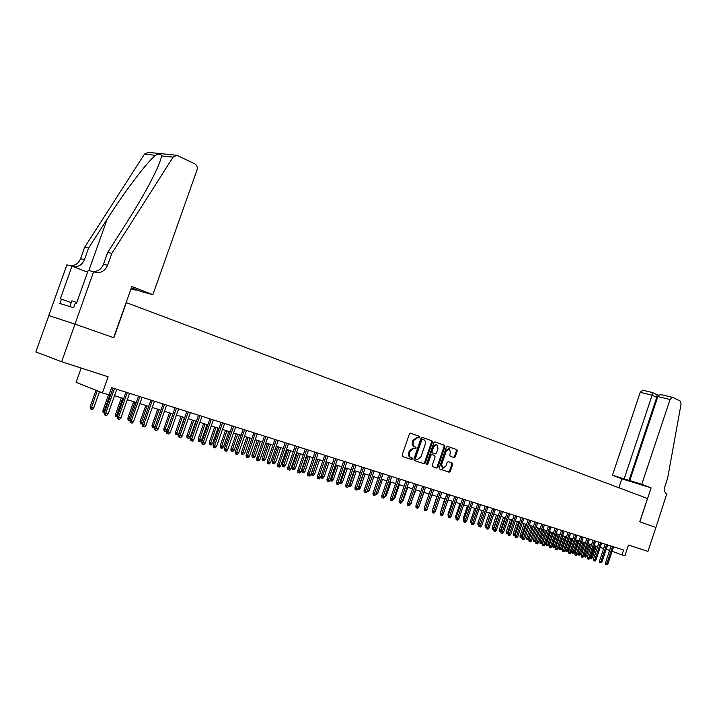 <?xml version="1.0" encoding="UTF-8"?>
<svg xmlns="http://www.w3.org/2000/svg" width="717" height="717" viewBox="0 0 717 717"><rect width="100%" height="100%" fill="white"/><g stroke="black" fill="none" stroke-linecap="round" stroke-linejoin="round"><path stroke-width="1.08" d="M419.812 437.397L419.508 436.375L410.599 433.193L409.353 434.063L402.138 455.098L402.595 456.55L411.567 459.57L412.427 458.952L412.123 457.939L410.966 457.554C409.416 456.783 408.941 455.232 409.55 452.92L410.151 451.172L413.906 448.322L415.304 448.788L416.12 448.17L415.815 447.157L414.668 446.754C413.117 445.965 412.651 444.415 413.261 442.102L413.852 440.355L417.581 437.522L418.997 438.015L419.812 437.397M418.262 437.755L418.988 437.128L418.683 436.106L410.429 433.158M402.488 456.505L410.787 459.292L411.621 458.665L411.388 457.697M414.507 448.519L415.304 447.892L415 446.879L413.852 446.476L414.668 446.754M454.121 457.616L455.286 456.765L457.222 451.092L456.828 449.684L447.444 446.35L446.332 447.22L439.36 467.636L439.781 469.043L449.209 472.207L450.33 471.329L452.669 464.464L452.266 463.074L448.224 461.685L447.103 462.555L445.938 465.978L442.918 468.318L441.672 464.526L446.261 451.092L449.236 448.77L450.5 452.588L449.738 454.82L450.142 456.227L454.121 457.616M93.64 271.68L74.953 324.129L113.671 337.68L131.838 286.495L152.873 294.651L197.005 169.965C197.704 167.258 196.987 165.233 194.854 163.888L176.848 155.275L173.075 157.131L111.825 253.388L107.595 265.263C105.256 270.65 101.375 273.043 95.97 272.433L88.263 270.309L76.378 303.623L75.213 303.273L73.627 307.736L59.887 303.515L61.456 299.132L60.336 298.801L72.005 266.15L66.896 264.851L48.774 315.561L75.016 324.147L61.626 361.735L108.15 376.784L102.441 392.871L109.038 394.933L111.619 387.646L623.593 550.002L621.962 554.895L624.874 555.809L628.459 545.072L647.944 551.373L655.921 527.47L639.815 521.833L651.126 487.901L641.787 484.28L670.063 399.512L657.856 396.564L629.786 480.569L641.787 484.28M75.016 324.147L113.878 337.752L126.335 302.637L647.487 498.521L639.734 521.806L655.894 527.461M432.396 442.255L431.975 440.821L422.268 437.361L421.04 438.221L413.906 459.059L414.345 460.502L424.177 463.8L425.333 462.913L432.396 442.255L431.571 441.986L431.15 440.552L422.098 437.325M435.022 441.914L444.522 445.302L444.934 446.718L437.962 467.161L436.823 468.049L432.692 466.659L432.27 465.243L435.111 456.917L434.69 455.492L431.912 454.533L430.774 455.42L427.798 464.123L426.991 464.741L426.651 463.738L433.821 442.765L435.022 441.914M61.626 361.735L35.85 351.922L48.837 315.579M81.155 368.054L76.074 382.331L102.441 392.871M612.103 551.292L621.962 554.895M109.334 394.081L110.848 394.547M114.523 395.694L123.674 398.553M127.321 399.701L136.284 402.497M139.905 403.626L148.697 406.378M152.282 407.498L160.904 410.187M164.462 411.307L172.914 413.942M176.445 415.044L184.726 417.635M188.239 418.728L196.359 421.273M199.837 422.358L207.813 424.849M211.264 425.925L219.079 428.372M222.503 429.438L230.175 431.84M233.581 432.898L241.1 435.255M244.479 436.303L251.864 438.616M255.207 439.664L262.458 441.923M265.783 442.963L272.89 445.185M276.197 446.216L283.17 448.403M286.45 449.425L293.307 451.567M296.56 452.579L303.282 454.686M306.517 455.689L313.123 457.76M316.322 458.763L322.811 460.789M325.993 461.784L332.365 463.774M335.529 464.759L341.785 466.713M344.922 467.699L351.07 469.617M354.189 470.594L360.221 472.476M363.313 473.444L369.246 475.299M372.32 476.258L378.146 478.078M381.202 479.028L386.92 480.82M389.958 481.77L395.578 483.527M398.598 484.468L404.119 486.198M407.113 487.13L412.544 488.824M415.519 489.756L420.861 491.423M423.81 492.346L429.062 493.986M431.993 494.9L437.155 496.514M440.068 497.428L445.14 499.014M448.035 499.919L453.019 501.479M455.904 502.375L460.798 503.908M463.666 504.804L468.479 506.31M471.32 507.197L476.061 508.676M478.884 509.554L483.545 511.015M486.359 511.893L490.939 513.327M493.726 514.197L498.234 515.604M501.013 516.473L505.44 517.853M508.201 518.714L512.556 520.076M515.299 520.936L519.592 522.281M522.308 523.123L526.529 524.45M529.236 525.292L533.394 526.592M536.083 527.434L540.17 528.707M542.841 529.54L546.865 530.795M549.518 531.629L553.47 532.865M556.114 533.69L560.013 534.909M562.639 535.724L566.466 536.925M569.083 537.741L572.847 538.924M575.446 539.731L579.157 540.896M577.866 553.273L580.358 554.133L579.372 555.209L578.762 555.03L577.992 554.734L577.866 553.273L581.747 541.702L585.395 542.841M587.958 543.638L591.552 544.768M594.106 545.565L597.646 546.668M600.183 547.465L603.669 548.55M606.197 549.339L609.62 550.414M417.294 437.433L413.037 440.086L413.852 440.355M413.852 446.476C412.302 445.687 411.827 444.137 412.436 441.833L413.037 440.086M414.112 448.376L413.091 448.044L409.335 450.894L410.151 451.172M410.966 457.554L410.151 457.267C408.6 456.496 408.125 454.954 408.735 452.642L409.335 450.894M414.247 460.457L423.362 463.514L424.518 462.626L431.571 441.986M422.627 439.306L421.766 439.906L415.51 458.181L415.824 459.185L417.204 459.651L420.942 456.801L425.199 444.352C425.808 442.057 425.351 440.525 423.828 439.727L421.757 439.019L420.951 439.638L421.766 439.906M415.824 459.185L414.695 457.903L420.951 439.638M434.861 441.878L444.522 445.302M432.584 466.615L435.999 467.762L437.146 466.875L444.119 446.449L443.706 445.033M431.625 454.435L429.949 455.143L426.982 463.836L427.798 464.123M426.624 464.347L426.982 463.836M438.069 448.268L436.77 444.406L433.731 446.745L432.1 451.522L432.521 452.947L435.3 453.915L436.438 453.036L438.069 448.268M436.232 444.226L432.916 446.476L433.731 446.745M435.237 453.897L431.706 452.678L431.284 451.253L432.916 446.476M448.69 448.591L445.436 450.823L446.261 451.092M442.613 468.219L440.856 464.249L445.436 450.823M439.673 468.999L448.385 471.92L449.514 471.042L451.844 464.186L451.441 462.797L448.224 461.685M453.413 457.365L454.47 456.496L456.406 450.823L456.003 449.416L447.354 446.332M93.748 407.91L92.296 409.47L91.005 409.084L90.306 408.789L90.163 406.673L93.748 407.91L99.493 391.697M91.005 409.084L97.252 390.801M90.163 406.673L95.979 390.29M113.125 388.121L104.413 412.696L105.722 413.252L114.469 388.551M108.061 413.951L106.582 415.546L105.291 415.161L105.722 413.252L108.061 413.951L116.79 389.286M105.291 415.161L104.565 414.847L104.413 412.696M76.791 302.466L71.879 300.835L69.827 306.571M131.193 288.315L136.194 290.242L136.391 289.677M136.194 290.242L130.996 288.87M111.825 253.388L107.693 252.447L126.658 222.682C138.587 203.951 148.114 187.262 155.239 172.636C159.013 164.632 161.11 159.066 161.54 155.921C161.325 153.832 159.326 153.626 155.562 155.293C147.245 161.773 124.794 191.358 107.227 219.035L88.585 248.091L84.463 259.635C82.195 264.833 78.413 267.154 73.116 266.59M88.585 248.091L84.678 247.204L80.582 258.685C78.601 263.399 75.204 265.747 70.4 265.747M93.12 271.555C98.005 271.537 101.456 269.108 103.481 264.259L107.693 252.447M155.562 155.293L144.475 154.128L84.678 247.204M74.953 324.129L48.774 315.561M152.873 294.651L141.491 291.649L131.399 287.741M87.599 272.173L72.005 266.15M144.475 154.128L148.186 152.345L176.507 155.239M71.216 302.673L61.456 299.132M662.472 394.933L672.707 397.415L680.218 401.081L681.069 404.047L667.661 478.114L665.116 485.759C664.005 489.917 664.542 492.642 666.729 493.95L655.921 527.47M618.879 487.775L621.863 478.848L651.126 487.901M621.863 478.848L612.461 475.228L629.786 480.569M624.157 478.839L652.129 395.184L640.218 392.307L642.665 390.191M612.461 475.228L640.218 392.307M672.438 397.326L670.063 399.512M628.926 480.677L656.754 397.406L652.129 395.184L652.425 392.531M657.023 394.762L656.754 397.406L657.507 397.585M662.284 394.888C659.981 394.547 658.502 395.103 657.856 396.564M104.44 413.109L103.096 412.616L102.952 410.518L104.216 411.056L110.14 394.332M103.795 412.911L104.216 411.056L104.924 411.262M102.952 410.518L108.527 394.771M117.328 416.962L115.67 416.38L115.527 414.301L116.808 414.838L122.679 398.249M116.378 416.676L116.808 414.838L117.803 415.134M115.527 414.301L121.352 397.827M130.001 420.727L128.047 420.081L127.904 418.02L129.185 418.558L135.002 402.094M128.755 420.386L129.185 418.558L130.476 418.943M127.904 418.02L133.676 401.681M142.459 424.052L140.218 423.729L140.075 421.677L141.374 422.214L147.137 405.885M140.944 424.025L141.374 422.214L142.943 422.689M140.075 421.677L145.793 405.472M125.923 392.181L117.301 416.559L118.619 417.115L127.285 392.611M120.922 417.805L119.461 419.382L118.18 419.006L118.619 417.115L120.922 417.805L129.571 393.337M118.18 419.006L117.454 418.692L117.301 416.559M138.515 396.169L129.974 420.359L131.301 420.915L139.887 396.609M133.568 421.587L132.116 423.155L130.861 422.779L131.301 420.915L133.568 421.587L142.136 397.317M130.861 422.779L130.127 422.474L129.974 420.359M150.911 400.104L142.45 424.088L143.776 424.643L152.282 400.534M146.008 425.315L144.574 426.866L143.337 426.498L143.776 424.643L146.008 425.315L154.487 401.242M143.337 426.498L142.593 426.185L142.45 424.088M163.091 403.967L154.711 427.762L156.055 428.318L164.471 404.406M158.242 428.972L156.817 430.514L155.607 430.155L156.055 428.318L158.242 428.972L166.649 405.096M155.607 430.155L154.863 429.841L154.711 427.762M154.962 427.054L154.119 427.968L152.201 427.314L152.058 425.28L153.366 425.826L159.075 409.622M152.927 427.61L153.366 425.826L155.204 426.373M152.058 425.28L157.731 409.201M175.082 407.767L166.783 431.374L168.128 431.939L176.472 408.206M170.279 432.584L168.871 434.108L167.679 433.758L168.128 431.939L170.279 432.584L178.614 408.887M167.679 433.758L166.927 433.444L166.783 431.374M167.258 430.021L165.896 431.491L164.731 431.141L163.996 430.845L163.861 428.829L165.17 429.366L170.825 413.288M164.731 431.141L165.17 429.366L167.267 430.003M163.861 428.829L169.472 412.867M186.877 411.513L178.658 434.932L180.012 435.497L188.275 411.952M182.127 436.124L180.729 437.648L179.555 437.298L180.012 435.497L182.127 436.124L190.381 412.625M179.555 437.298L178.802 436.985L178.658 434.932M178.865 433.48L177.493 434.968L176.346 434.619L175.611 434.314L175.468 432.315L178.865 433.48L184.457 417.554M176.346 434.619L182.396 416.909M175.468 432.315L181.034 416.478M198.492 415.197L190.346 438.437L191.708 438.992L199.9 415.636M193.787 439.62L192.407 441.125L191.242 440.776L191.708 438.992L193.787 439.62L201.97 416.299M191.242 440.776L190.489 440.462L190.346 438.437M190.265 436.913L188.912 438.383L187.782 438.042L187.047 437.737L186.904 435.757L190.265 436.913L195.813 421.103M187.782 438.042L193.778 420.467M186.904 435.757L192.416 420.037M209.92 418.818L201.844 441.878L203.216 442.443L211.327 419.266M205.268 443.052L203.888 444.549L202.75 444.208L203.216 442.443L205.268 443.052L213.37 419.911M202.75 444.208L201.988 443.895L201.844 441.878M201.495 440.283L200.16 441.744L199.039 441.412L198.304 441.107L198.161 439.136L201.495 440.283L206.998 424.598M199.039 441.412L204.99 423.971M198.161 439.136L203.628 423.541M221.177 422.385L213.173 445.266L214.544 445.831L222.584 422.833M216.561 446.431L215.199 447.919L214.078 447.587L214.544 445.831L216.561 446.431L224.591 423.469M214.078 447.587L213.316 447.274L213.173 445.266M212.555 443.608L211.228 445.06L210.126 444.728L209.382 444.423L209.247 442.47L212.555 443.608L218.004 428.031M210.126 444.728L216.041 427.422M209.247 442.47L214.661 426.991M232.254 425.898L224.313 448.609L225.703 449.174L233.67 426.346M227.683 449.765L226.339 451.235L225.228 450.903L225.703 449.174L227.683 449.765L235.642 426.974M225.228 450.903L224.466 450.59L224.313 448.609M223.453 446.879L222.127 448.322L221.051 448L220.298 447.695L220.164 445.75L223.453 446.879L228.848 431.428M221.051 448L226.913 430.818M220.164 445.75L225.532 430.388M243.162 429.358L235.293 451.898L236.682 452.454L244.578 429.806M238.636 453.045L237.3 454.506L236.207 454.184L236.682 452.454L238.636 453.045L246.531 430.424M236.207 454.184L235.436 453.87L235.293 451.898M234.181 450.106L232.873 451.531L231.806 451.217L231.053 450.912L230.91 448.985L234.181 450.106L239.532 434.762M231.806 451.217L237.623 434.161M230.91 448.985L236.243 433.731M253.899 432.763L246.101 455.134L247.49 455.698L255.324 433.22M249.426 456.272L248.091 457.724L247.024 457.401L247.49 455.698L249.426 456.272L257.242 433.821M247.024 457.401L246.245 457.087L246.101 455.134M244.748 453.278L243.448 454.703L242.4 454.381L241.647 454.076L241.504 452.167L244.748 453.278L250.063 438.051M242.4 454.381L248.181 437.46M241.504 452.167L246.782 437.029M264.474 436.115L256.749 458.324L258.147 458.88L265.908 436.572M260.047 459.454L258.72 460.888L257.672 460.574L258.147 458.88L260.047 459.454L267.8 437.173M257.672 460.574L256.892 460.26L256.749 458.324M255.162 456.415L253.872 457.813L252.841 457.509L252.088 457.204L251.945 455.304L255.162 456.415L260.423 441.296M252.841 457.509L258.577 440.713M251.945 455.304L257.179 440.274M274.898 439.422L267.235 461.461L268.633 462.026L276.332 439.88M270.506 462.582L269.198 464.016L268.158 463.702L268.633 462.026L270.506 462.582L278.196 440.471M268.158 463.702L267.378 463.388L267.235 461.461M265.424 459.498L264.143 460.888L263.121 460.583L262.368 460.278L262.225 458.396L265.424 459.498L270.641 444.486M263.121 460.583L268.812 443.913M262.225 458.396L267.414 443.473M285.16 442.676L277.569 464.553L278.967 465.118L286.603 443.133M280.813 465.674L279.513 467.09L278.492 466.785L278.967 465.118L280.813 465.674L288.431 443.715M278.492 466.785L277.712 466.471L277.569 464.553M275.534 462.537L274.261 463.917L273.258 463.621L272.505 463.316L272.361 461.443L275.534 462.537L280.714 447.632M273.258 463.621L278.913 447.067M272.361 461.443L277.506 446.628M295.27 445.884L287.741 467.601L289.148 468.165L296.713 446.341M290.968 468.712L289.677 470.119L288.664 469.814L289.148 468.165L290.968 468.712L298.523 446.915M288.664 469.814L287.884 469.501L287.741 467.601M285.5 465.53L284.237 466.901L283.251 466.606L282.489 466.301L282.346 464.446L285.5 465.53L290.636 450.733M283.251 466.606L288.861 450.177M282.346 464.446L287.454 449.738M305.236 449.048L297.77 470.603L299.177 471.168L306.688 449.505M300.97 471.705L299.688 473.103L298.693 472.808L299.177 471.168L300.97 471.705L308.462 450.07M298.693 472.808L297.913 472.494L297.77 470.603M295.323 468.479L294.069 469.841L293.092 469.554L292.33 469.25L292.195 467.403L295.323 468.479L300.414 453.789M293.092 469.554L298.666 453.243M292.195 467.403L297.25 452.803M315.059 452.158L307.647 473.561L309.063 474.125L316.502 452.615M310.828 474.654L309.556 476.043L308.579 475.747L309.063 474.125L310.828 474.654L318.258 453.171M308.579 475.747L307.79 475.434L307.647 473.561M305.003 471.392L303.757 472.745L302.798 472.458L302.036 472.153L301.893 470.325L305.003 471.392L310.049 456.801M302.798 472.458L308.328 456.263M301.893 470.325L306.912 455.815M324.729 455.223L317.389 476.482L318.805 477.047L326.181 455.689M320.544 477.567L319.28 478.938L318.321 478.651L318.805 477.047L320.544 477.567L327.911 456.236M318.321 478.651L317.532 478.338L317.389 476.482M314.548 474.26L313.311 475.604L312.361 475.317L311.599 475.012L311.456 473.193L314.548 474.26L319.558 459.767M312.361 475.317L317.855 459.238M311.456 473.193L316.439 458.799M334.274 458.253L326.988 479.35L328.404 479.915L335.726 458.71M330.116 480.426L328.87 481.797L327.92 481.51L328.404 479.915L330.116 480.426L337.429 459.256M327.92 481.51L327.131 481.197L326.988 479.35M321.055 476.097L323.959 477.083L328.924 462.698M323.959 477.083L322.731 478.418L321.799 478.14L327.248 462.169M321.799 478.14L321.028 477.836L320.92 476.464M343.676 461.237L336.443 482.191L337.868 482.747L345.128 461.694M339.562 483.258L338.316 484.611L337.375 484.333L337.868 482.747L339.562 483.258L346.804 462.232M337.375 484.333L336.587 484.02L336.443 482.191M330.618 478.992L333.235 479.87L338.164 465.584M333.235 479.87L332.025 481.197L331.102 480.928L336.515 465.064M331.102 480.928L330.277 479.969M352.943 464.177L345.773 484.979L347.198 485.543L354.395 464.634M348.865 486.045L347.628 487.39L346.705 487.112L347.198 485.543L348.865 486.045L356.053 465.163M346.705 487.112L345.917 486.798L345.773 484.979M340.046 481.851L342.385 482.622L347.279 468.434M342.385 482.622L341.175 483.939L340.27 483.67L345.648 467.923M340.27 483.67L339.5 483.321M362.076 467.072L354.969 487.73L356.394 488.295L363.537 467.538M358.043 488.788L356.815 490.123L355.901 489.854L356.394 488.295L358.043 488.788L365.168 468.049M355.901 489.854L355.112 489.541L354.969 487.73M349.34 484.665L351.411 485.337L356.259 471.239M351.411 485.337L350.21 486.646L349.313 486.377L354.655 470.737M349.313 486.377L348.758 486.153M371.092 469.931L364.039 490.446L365.464 491.011L372.553 470.388M367.086 491.495L365.867 492.83L364.971 492.561L365.464 491.011L367.086 491.495L374.157 470.899M364.971 492.561L364.182 492.247L364.039 490.446M358.5 487.443L360.31 488.008L365.123 474.009M360.31 488.008L359.118 489.308L358.231 489.048L363.537 473.516M367.534 490.177L369.094 490.643L373.862 476.742M369.094 490.643L367.911 491.943L366.952 491.647M367.032 491.674L367.203 491.145M376.452 492.857L377.751 493.251L382.493 479.431M377.751 493.251L376.577 494.533L375.869 494.318M379.974 472.745L372.974 493.126L374.408 493.69L381.435 473.211M376.004 494.165L374.803 495.492L373.916 495.223L374.408 493.69L376.004 494.165L383.03 473.713M373.916 495.223L373.118 494.909L372.974 493.126M388.739 475.523L381.794 495.77L383.228 496.325L390.2 475.989M384.805 496.8L383.604 498.109L382.735 497.849L383.228 496.325L384.805 496.8L391.769 476.482M382.735 497.849L381.937 497.535L381.794 495.77M397.379 478.266L390.496 498.369L391.93 498.933L398.849 478.732M393.481 499.399L392.298 500.699L391.428 500.448L391.93 498.933L393.481 499.399L400.391 479.225M391.428 500.448L390.631 500.134L390.496 498.369M385.253 495.501L386.293 495.814L390.998 482.093M386.293 495.814L384.662 496.953M405.912 480.973L399.073 500.941L400.507 501.506L407.373 481.439M402.479 500.681L403.044 500.851L400.866 503.253L400.014 503.002L400.507 501.506L402.04 501.963L408.896 481.923M400.014 503.002L399.217 502.689L399.073 500.941M393.92 498.109L394.726 498.351L399.396 484.719M394.726 498.351L393.346 499.552M414.318 483.634L407.534 503.477L408.977 504.033L415.788 484.1M410.483 504.49L409.317 505.772L408.475 505.521L408.977 504.033L410.483 504.49L417.294 484.575M408.475 505.521L407.677 505.207L407.534 503.477M403.044 500.851L407.677 487.309M422.618 486.269L415.887 505.978L417.321 506.534L424.088 486.735M418.818 506.982L417.652 508.263L416.828 508.012L417.321 506.534L418.818 506.982L425.566 487.202M416.828 508.012L416.021 507.699L415.887 505.978M410.922 503.217L415.86 489.863M411.253 503.316L410.662 503.97M430.809 488.869L424.123 508.443L425.566 508.998L432.279 489.335M427.036 509.446L425.88 510.71L425.064 510.468L425.566 508.998L427.036 509.446L433.74 489.792M425.064 510.468L424.267 510.154L424.123 508.443M419.248 505.718L423.926 492.382M438.885 491.432L432.252 510.88L433.695 511.436L440.355 491.898M435.147 511.875L434 513.13L433.193 512.888L433.695 511.436L435.147 511.875L441.797 492.355M433.193 512.888L432.396 512.583L432.252 510.88M424.536 507.251L429.035 493.977M446.861 493.959L440.283 513.282L441.717 513.838L448.331 494.425M443.151 514.268L442.013 515.523L441.215 515.281L441.717 513.838L443.151 514.268L449.756 494.873M441.215 515.281L440.417 514.967L440.283 513.282M432.494 510.19L436.913 496.442M454.73 496.451L448.197 515.648L449.64 516.213L456.2 496.917M451.047 516.634L449.918 517.88L449.129 517.638L449.64 516.213L451.047 516.634L457.607 497.365M449.129 517.638L448.331 517.333L448.197 515.648M440.346 513.085L444.692 498.871M462.501 498.915L456.012 517.997L457.455 518.552L463.971 499.382M458.844 518.965L457.724 520.201L456.944 519.968L457.455 518.552L458.844 518.965L465.351 499.821M456.944 519.968L456.146 519.664L456.012 517.997M448.215 515.908L447.964 514.232L452.373 501.273M447.964 514.232L448.6 514.474M470.164 501.344L463.729 520.3L465.163 520.856L471.634 501.81M466.543 521.268L465.432 522.496L464.661 522.272L465.163 520.856L466.543 521.268L473.005 502.25M464.661 522.272L463.863 521.958L463.729 520.3M456.039 518.266L455.582 516.518L459.956 503.639M455.582 516.518L456.406 516.832M477.737 503.746L471.347 522.585L472.781 523.141L479.207 504.212M474.143 523.544L473.032 524.763L472.279 524.539L472.781 523.141L474.143 523.544L480.551 504.643M472.279 524.539L471.481 524.235L471.347 522.585M463.747 520.596L463.101 518.776L467.448 505.978M463.101 518.776L464.114 519.171M478.884 525.149L480.3 525.391L486.673 506.587M479.798 526.78L480.3 525.391L481.645 525.794L480.542 527.004L479.798 526.78L479.001 526.475L478.857 524.835L485.212 506.121M481.645 525.794L488.008 507.009M471.365 522.89L470.657 522.612L470.522 521.008L474.842 508.29M470.522 521.008L471.723 521.465M492.588 508.461L486.287 527.058L487.721 527.613L494.058 508.927M489.048 528.008L487.954 529.218L487.219 528.994L487.721 527.613L489.048 528.008L495.375 509.339M487.219 528.994L486.422 528.689L486.287 527.058M478.768 525.113L477.988 524.808L477.854 523.213L482.138 510.576M477.854 523.213L479.234 523.742M499.874 510.773L493.619 529.254L495.053 529.809L501.335 511.23M496.361 530.195L495.277 531.396L494.551 531.18L495.053 529.809L496.361 530.195L502.644 511.642M494.551 531.18L493.753 530.867L493.619 529.254M486.314 527.362L485.23 526.977L485.095 525.391L486.502 525.928L490.786 513.273M486.009 527.273L486.655 525.973M485.095 525.391L489.353 512.825M507.071 513.049L500.851 531.422L502.294 531.969L508.532 513.515M503.585 532.364L502.509 533.547L501.783 533.331L502.294 531.969L503.585 532.364L509.823 513.919M501.783 533.331L500.986 533.027L500.851 531.422M493.646 529.558L492.382 529.119L492.256 527.542L493.654 528.079L497.912 515.505M493.162 529.415L493.977 528.178M492.256 527.542L496.478 515.057M514.17 515.308L508.003 533.565L509.437 534.111L515.64 515.765M510.719 534.497L509.644 535.68L508.936 535.465L509.437 534.111L510.719 534.497L516.912 516.168M508.936 535.465L508.138 535.16L508.003 533.565M500.878 531.727L499.453 531.234L499.319 529.666L500.717 530.204L504.947 517.701M500.224 531.53L500.717 530.204L501.219 530.347M499.319 529.666L503.522 517.253M521.187 517.531L515.066 535.68L516.5 536.226L522.657 517.997M517.764 536.603L516.697 537.777L515.998 537.571L516.5 536.226L517.764 536.603L523.912 518.391M515.998 537.571L515.2 537.266L515.066 535.68M508.012 533.699L506.435 533.323L506.301 531.763L507.699 532.301L511.902 519.87M507.206 533.618L507.699 532.301L508.362 532.498M506.301 531.763L510.468 519.431M528.124 519.726L522.039 537.768L523.473 538.315L529.585 520.192M524.719 538.691L523.661 539.856L522.971 539.65L523.473 538.315L524.719 538.691L530.822 520.587M522.971 539.65L522.173 539.345L522.039 537.768M515.111 535.527L513.327 535.384L513.202 533.833L514.6 534.371L518.767 522.021M514.107 535.68L514.6 534.371L515.424 534.622M513.202 533.833L517.342 521.573M534.972 521.895L528.931 539.829L530.365 540.376L536.433 522.361M531.593 540.743L530.544 541.909L529.854 541.702L530.365 540.376L531.593 540.743L537.66 522.756M529.854 541.702L529.056 541.398L528.931 539.829M522.218 537.239L521.6 537.92L520.139 537.427L520.013 535.886L521.411 536.415L525.552 524.145M520.918 537.723L521.411 536.415L522.397 536.71M520.013 535.886L524.127 523.697M541.738 524.046L535.733 541.864L537.167 542.411L543.199 524.512M538.386 542.778L537.338 543.934L536.666 543.728L537.167 542.411L538.386 542.778L544.409 524.889M536.666 543.728L535.868 543.423L535.733 541.864M529.227 538.933L528.321 539.937L526.878 539.444L526.744 537.911L528.142 538.44L532.256 526.233M527.649 539.74L528.142 538.44L529.28 538.781M526.744 537.911L530.831 525.794M548.424 526.161L542.455 543.88L543.889 544.427L549.876 526.628M545.09 544.786L544.051 545.933L543.387 545.736L543.889 544.427L545.09 544.786L551.077 527.004M543.387 545.736L542.59 545.431L542.455 543.88M535.984 540.797L534.972 541.927L534.308 541.729L533.529 541.434L533.403 539.91L535.984 540.797L540.071 528.68M534.308 541.729L538.888 528.304M533.403 539.91L537.463 527.864M555.021 528.259L549.105 545.87L550.531 546.417L556.482 528.725M551.723 546.766L550.692 547.913L550.029 547.716L550.531 546.417L551.723 546.766L557.665 529.092M550.029 547.716L549.231 547.412L549.105 545.87M542.554 542.769L541.532 543.889L540.878 543.692L540.107 543.396L539.982 541.891L542.554 542.769L546.605 530.723M540.878 543.692L545.431 530.356M539.982 541.891L544.015 529.908M561.545 530.329L555.666 547.833L557.1 548.38L563.006 530.786M558.274 548.729L557.243 549.867L556.589 549.67L557.1 548.38L558.274 548.729L564.171 531.163M556.589 549.67L555.8 549.365L555.666 547.833M549.034 544.723L548.03 545.834L547.385 545.637L546.605 545.341L546.479 543.844L549.034 544.723L553.067 532.74M547.385 545.637L551.902 532.372M546.479 543.844L550.486 531.933M567.998 532.372L562.155 549.778L563.58 550.324L569.45 532.839M564.745 550.665L563.723 551.794L563.078 551.606L563.58 550.324L564.745 550.665L570.607 533.197M563.078 551.606L562.28 551.301L562.155 549.778M555.442 546.641L554.438 547.752L553.802 547.564L553.031 547.268L552.906 545.771L555.442 546.641L559.448 534.73M553.802 547.564L558.301 534.371M552.906 545.771L556.885 533.932M574.371 534.398L568.563 551.696L569.988 552.242L575.823 534.855M571.135 552.583L570.123 553.703L569.486 553.515L569.988 552.242L571.135 552.583L576.961 535.214M569.486 553.515L568.698 553.21L568.563 551.696M561.778 548.55L560.784 549.652L560.156 549.464L559.377 549.168L559.251 547.68L561.778 548.55L565.758 536.701M560.156 549.464L564.629 536.352M559.251 547.68L563.203 535.904M580.671 536.388L574.9 553.596L576.325 554.133L582.123 536.854M577.463 554.474L576.45 555.585L575.823 555.406L576.325 554.133L577.463 554.474L583.244 537.212M575.823 555.406L575.025 555.101L574.9 553.596M568.043 550.432L567.048 551.525L566.43 551.337L565.65 551.041L565.525 549.572L568.043 550.432L571.996 538.655M566.43 551.337L570.875 538.306M565.525 549.572L569.459 537.858M586.891 538.368L581.164 555.469L582.589 556.007L588.343 538.826M583.71 556.347L582.706 557.45L582.079 557.27L582.589 556.007L583.71 556.347L589.455 539.175M582.079 557.27L581.29 556.966L581.164 555.469M574.236 552.287L573.25 553.381L572.632 553.192L571.861 552.906L571.736 551.436L574.236 552.287L578.162 540.582M572.632 553.192L577.051 540.233M571.736 551.436L575.634 539.793M593.049 540.313L587.348 557.324L588.774 557.862L594.492 540.779M589.885 558.193L588.89 559.296L588.272 559.117L588.774 557.862L589.885 558.193L595.594 541.129M588.272 559.117L587.483 558.812L587.348 557.324M580.358 554.133L584.256 542.482M578.762 555.03L583.163 542.142M599.125 542.249L593.47 559.161L594.895 559.69L600.577 542.706M595.988 560.022L594.993 561.115L594.393 560.936L594.895 559.69L595.988 560.022L601.662 543.047M594.393 560.936L593.595 560.64L593.47 559.161M584.104 555.164L586.407 555.953L590.279 544.364M586.407 555.953L585.431 557.028L584.83 556.84L589.204 544.033M584.83 556.84L584.059 556.553L583.97 555.55M605.139 544.149L599.52 560.972L600.936 561.501L606.582 544.606M602.02 561.832L601.034 562.917L600.434 562.737L600.936 561.501L602.02 561.832L607.658 544.947M600.434 562.737L599.645 562.442L599.52 560.972M590.27 557.028L592.385 557.745L596.239 546.229M592.385 557.745L591.426 558.821L590.826 558.642L595.173 545.897M590.826 558.642L590.01 557.808M611.081 546.04L605.498 562.764L606.923 563.293L612.524 546.497M607.989 563.616L607.012 564.7L606.412 564.521L606.923 563.293L607.989 563.616L613.591 546.829M606.412 564.521L605.623 564.225L605.498 562.764M418.683 436.106L419.508 436.375M415 446.879L415.815 447.157M416.989 437.316L417.715 437.558M412.436 441.833L413.261 442.102M408.735 452.642L409.55 452.92M410.751 459.283L411.567 459.57M424.518 462.626L425.333 462.913M423.308 463.496L424.123 463.782M431.15 440.552L431.975 440.821M414.695 457.903L415.51 458.181M444.119 446.449L444.934 446.718M437.146 466.875L437.962 467.161M435.954 467.744L436.77 468.031M431.159 454.273L431.975 454.551M429.949 455.143L430.774 455.42M431.284 451.253L432.1 451.522M431.706 452.678L432.521 452.947M440.856 464.249L441.672 464.526M451.441 462.797L452.266 463.074M451.844 464.186L452.669 464.464M449.514 471.042L450.33 471.329M448.34 471.903L449.156 472.189M456.003 449.416L456.828 449.684M456.406 450.823L457.222 451.092M454.47 456.496L455.286 456.765M84.463 259.635L80.582 258.685M103.481 264.259L107.595 265.263M173.075 157.131L161.54 155.921M107.227 219.035L88.881 270.47M416.756 437.253L417.581 437.522M413.091 448.044L413.906 448.322M410.787 459.292L411.603 459.579M423.362 463.514L424.177 463.8M421.757 439.019L422.573 439.288M435.999 467.762L436.823 468.049M431.096 454.255L431.912 454.533M435.945 444.137L436.77 444.406M448.421 448.501L449.236 448.77M448.385 471.92L449.209 472.207M94.967 272.173L95.97 272.433M642.593 390.173L652.452 392.54M657.122 394.807L652.515 392.575M659.004 395.237L657.068 394.762"/></g></svg>

